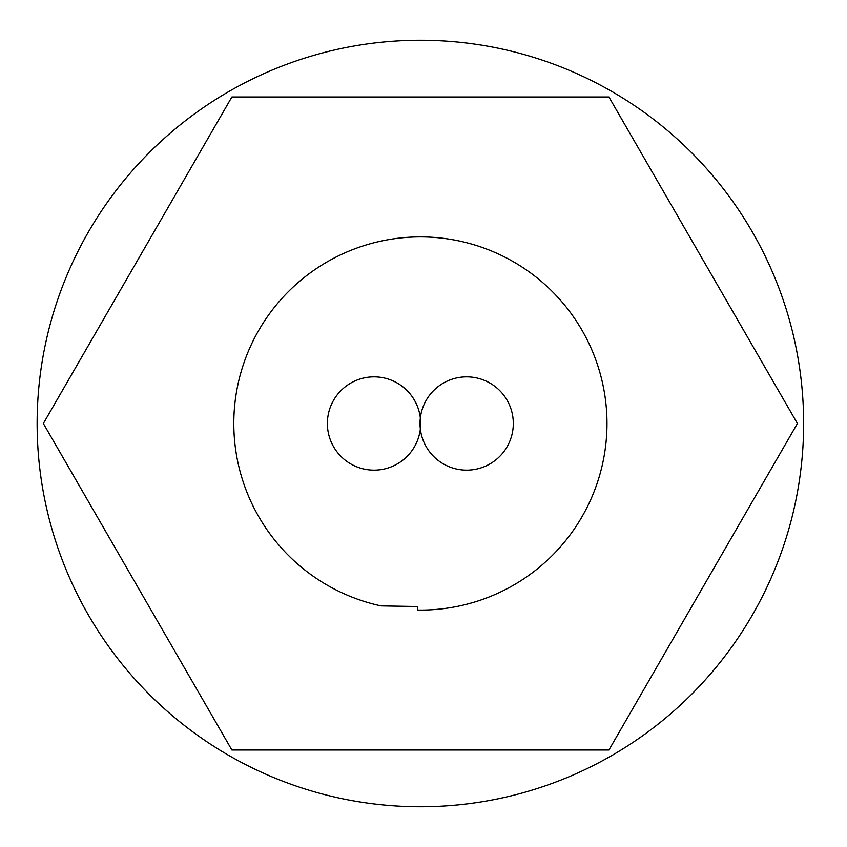<?xml version="1.0" encoding="UTF-8"?>
<svg xmlns="http://www.w3.org/2000/svg" width="847" height="847" viewBox="0 0 847 847"><rect width="100%" height="100%" fill="white"/><g stroke="black" fill="none" stroke-linecap="round" stroke-linejoin="round"><path stroke-width="1.27" d="M417.687 610.062A186.584 186.584 0 0 0 588.961 343.501A186.584 186.584 0 0 0 274.153 307.62A186.584 186.584 0 0 0 381.044 605.891L417.74 606.516L417.687 610.062L417.74 606.516M608.908 96.981L231.877 96.981L43.356 423.5L231.877 750.019L608.908 750.019L797.429 423.5L608.908 96.981M803.644 423.5A383.246 383.246 0 0 1 228.764 755.408A383.246 383.246 0 0 1 228.764 91.592A383.246 383.246 0 0 1 803.644 423.5M374.025 470.149A46.649 46.649 0 0 0 414.427 400.176A46.649 46.649 0 0 0 333.633 400.176A46.649 46.649 0 0 0 374.025 470.149M466.655 470.149A46.649 46.649 0 0 0 507.057 400.176A46.649 46.649 0 0 0 426.263 400.176A46.649 46.649 0 0 0 466.655 470.149"/></g></svg>

